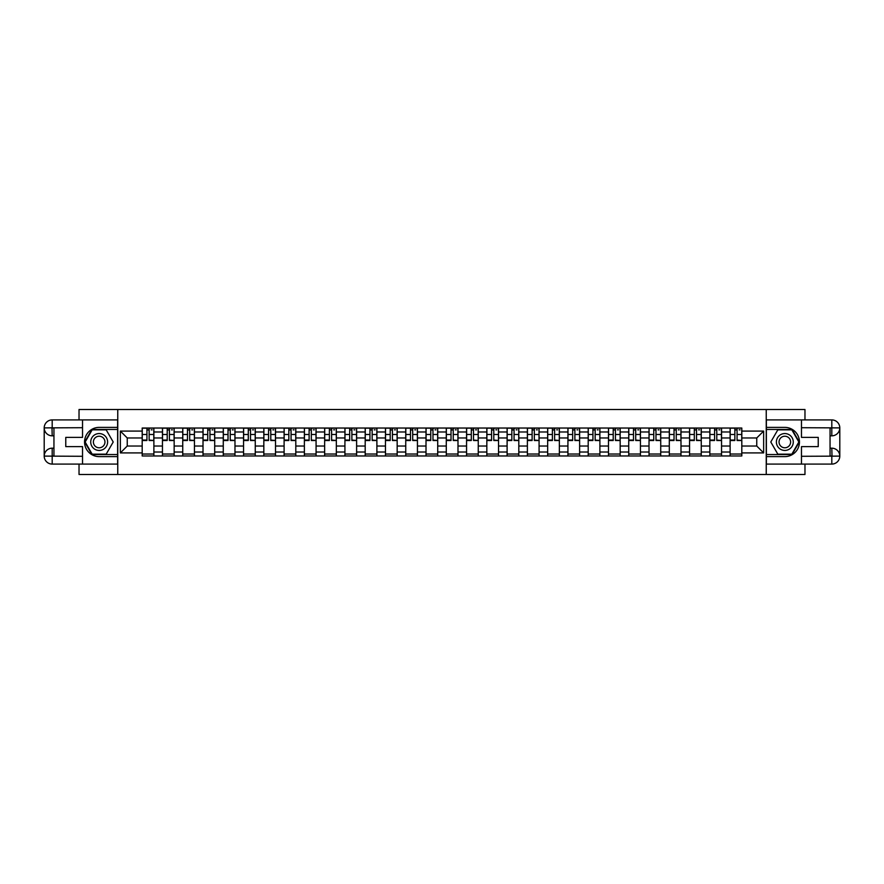 <?xml version="1.0" encoding="UTF-8"?>
<svg xmlns="http://www.w3.org/2000/svg" width="884" height="884" viewBox="0 0 884 884"><rect width="100%" height="100%" fill="white"/><g stroke="black" fill="none" stroke-linecap="round" stroke-linejoin="round"><path stroke-width="1.33" d="M79.03 464.089L79.03 474.487L804.97 474.487L804.97 464.089M804.97 419.911L804.97 409.513L79.03 409.513L79.03 419.911M162.457 455.967L162.457 431.989L153.882 431.989L153.882 455.967M153.882 431.989L153.882 428.033M162.457 431.989L162.457 428.033M174.159 428.033L174.159 455.967M182.734 455.967L182.734 428.033M194.436 428.033L194.436 455.967M203.011 455.967L203.011 428.033M214.702 428.033L214.702 455.967M223.276 455.967L223.276 428.033M234.978 428.033L234.978 455.967M243.553 455.967L243.553 428.033M255.255 428.033L255.255 455.967M263.83 455.967L263.83 428.033M275.521 428.033L275.521 455.967M284.107 455.967L284.107 428.033M295.797 428.033L295.797 455.967M304.372 455.967L304.372 428.033M316.074 428.033L316.074 455.967M324.649 455.967L324.649 428.033M336.34 428.033L336.34 455.967M344.926 455.967L344.926 428.033M356.617 428.033L356.617 455.967M365.191 455.967L365.191 428.033M376.893 428.033L376.893 455.967M385.468 455.967L385.468 428.033M397.17 428.033L397.17 455.967M405.745 455.967L405.745 428.033M417.436 428.033L417.436 455.967M426.011 455.967L426.011 428.033M437.713 428.033L437.713 455.967M446.287 455.967L446.287 428.033M457.989 428.033L457.989 455.967M466.564 455.967L466.564 428.033M478.255 428.033L478.255 455.967M486.83 455.967L486.83 428.033M498.532 428.033L498.532 455.967M507.107 455.967L507.107 428.033M518.809 428.033L518.809 455.967M527.383 455.967L527.383 428.033M539.074 428.033L539.074 455.967M547.66 455.967L547.66 428.033M559.351 428.033L559.351 455.967M567.926 455.967L567.926 428.033M579.628 428.033L579.628 455.967M588.203 455.967L588.203 428.033M599.893 428.033L599.893 455.967M608.479 455.967L608.479 428.033M620.17 428.033L620.17 455.967M628.745 455.967L628.745 428.033M640.447 428.033L640.447 455.967M649.022 455.967L649.022 428.033M660.724 428.033L660.724 455.967M669.298 455.967L669.298 428.033M680.989 428.033L680.989 455.967M689.564 455.967L689.564 428.033M701.266 428.033L701.266 455.967M709.841 455.967L709.841 428.033M721.543 428.033L721.543 455.967M730.118 455.967L730.118 428.033M730.118 446.033L721.543 446.033M709.841 446.033L701.266 446.033M689.564 446.033L680.989 446.033M669.298 446.033L660.724 446.033M649.022 446.033L640.447 446.033M628.745 446.033L620.17 446.033M608.479 446.033L599.893 446.033M588.203 446.033L579.628 446.033M567.926 446.033L559.351 446.033M547.66 446.033L539.074 446.033M527.383 446.033L518.809 446.033M507.107 446.033L498.532 446.033M486.83 446.033L478.255 446.033M466.564 446.033L457.989 446.033M446.287 446.033L437.713 446.033M426.011 446.033L417.436 446.033M405.745 446.033L397.17 446.033M385.468 446.033L376.893 446.033M365.191 446.033L356.617 446.033M344.926 446.033L336.34 446.033M324.649 446.033L316.074 446.033M304.372 446.033L295.797 446.033M284.107 446.033L275.521 446.033M263.83 446.033L255.255 446.033M243.553 446.033L234.978 446.033M223.276 446.033L214.702 446.033M203.011 446.033L194.436 446.033M182.734 446.033L174.159 446.033M162.457 446.033L153.882 446.033M730.118 437.967L721.543 437.967M709.841 437.967L701.266 437.967M689.564 437.967L680.989 437.967M669.298 437.967L660.724 437.967M649.022 437.967L640.447 437.967M628.745 437.967L620.17 437.967M608.479 437.967L599.893 437.967M588.203 437.967L579.628 437.967M567.926 437.967L559.351 437.967M547.66 437.967L539.074 437.967M527.383 437.967L518.809 437.967M507.107 437.967L498.532 437.967M486.83 437.967L478.255 437.967M466.564 437.967L457.989 437.967M446.287 437.967L437.713 437.967M426.011 437.967L417.436 437.967M405.745 437.967L397.17 437.967M385.468 437.967L376.893 437.967M365.191 437.967L356.617 437.967M344.926 437.967L336.34 437.967M324.649 437.967L316.074 437.967M304.372 437.967L295.797 437.967M284.107 437.967L275.521 437.967M263.83 437.967L255.255 437.967M243.553 437.967L234.978 437.967M223.276 437.967L214.702 437.967M203.011 437.967L194.436 437.967M182.734 437.967L174.159 437.967M162.457 437.967L153.882 437.967M127.241 446.033L142.191 446.033L142.191 437.967L127.241 437.967L127.241 446.033L120.357 452.917L120.357 431.083L142.191 431.083L142.191 437.967M741.809 437.967L741.809 446.033L756.759 446.033L756.759 437.967L741.809 437.967L741.809 428.033L142.191 428.033L142.191 431.083M741.809 431.083L763.643 431.083L763.643 452.917L741.809 452.917L741.809 446.033M142.191 446.033L142.191 455.967L741.809 455.967L741.809 452.917M142.191 452.917L120.357 452.917M766.24 474.487L766.24 409.513M117.76 474.487L117.76 409.513M153.882 454.022L142.191 454.022M146.932 429.978L149.142 429.978M174.159 454.022L162.457 454.022M167.209 429.978L169.419 429.978M194.436 454.022L182.734 454.022M187.474 429.978L189.684 429.978M214.702 454.022L203.011 454.022M207.751 429.978L209.961 429.978M234.978 454.022L223.276 454.022M228.028 429.978L230.238 429.978M255.255 454.022L243.553 454.022M248.293 429.978L250.503 429.978M275.521 454.022L263.83 454.022M268.57 429.978L270.78 429.978M295.797 454.022L284.107 454.022M288.847 429.978L291.057 429.978M316.074 454.022L304.372 454.022M309.124 429.978L311.323 429.978M336.34 454.022L324.649 454.022M329.389 429.978L331.599 429.978M356.617 454.022L344.926 454.022M349.666 429.978L351.876 429.978M376.893 454.022L365.191 454.022M369.943 429.978L372.153 429.978M397.17 454.022L385.468 454.022M390.209 429.978L392.419 429.978M417.436 454.022L405.745 454.022M410.485 429.978L412.695 429.978M437.713 454.022L426.011 454.022M430.762 429.978L432.972 429.978M457.989 454.022L446.287 454.022M451.028 429.978L453.238 429.978M478.255 454.022L466.564 454.022M471.305 429.978L473.515 429.978M498.532 454.022L486.83 454.022M491.581 429.978L493.791 429.978M518.809 454.022L507.107 454.022M511.847 429.978L514.057 429.978M539.074 454.022L527.383 454.022M532.124 429.978L534.334 429.978M559.351 454.022L547.66 454.022M552.401 429.978L554.611 429.978M579.628 454.022L567.926 454.022M572.677 429.978L574.876 429.978M599.893 454.022L588.203 454.022M592.943 429.978L595.153 429.978M620.17 454.022L608.479 454.022M613.22 429.978L615.43 429.978M640.447 454.022L628.745 454.022M633.496 429.978L635.706 429.978M660.724 454.022L649.022 454.022M653.762 429.978L655.972 429.978M680.989 454.022L669.298 454.022M674.039 429.978L676.249 429.978M701.266 454.022L689.564 454.022M694.316 429.978L696.526 429.978M721.543 454.022L709.841 454.022M714.581 429.978L716.791 429.978M741.809 454.022L730.118 454.022M734.858 429.978L737.068 429.978M120.357 431.083L127.241 437.967M756.759 446.033L763.643 452.917M756.759 437.967L763.643 431.083M149.142 440.055L153.816 440.508L149.142 440.508L149.142 428.154L153.816 428.154L151.219 428.154M153.816 440.055L153.816 428.154M146.932 429.845L149.142 429.845M151.219 429.845L152.125 429.845M151.02 428.154L142.258 428.154L142.258 440.508L146.932 440.508L146.932 428.154L145.042 428.154M169.419 440.055L174.093 440.508L169.419 440.508L169.419 428.154L174.093 428.154L171.496 428.154M174.093 440.055L174.093 428.154M167.209 429.845L169.419 429.845M171.496 429.845L172.402 429.845M171.297 428.154L162.523 428.154L162.523 440.508L167.209 440.508L167.209 428.154L165.319 428.154M189.684 440.055L194.37 440.508L189.684 440.508L189.684 428.154L194.37 428.154L191.762 428.154M194.37 440.055L194.37 428.154M187.474 429.845L189.684 429.845M191.762 429.845L192.679 429.845M191.574 428.154L182.8 428.154L182.8 440.508L187.474 440.508L187.474 428.154L185.596 428.154M53.946 435.823L52.189 435.823A7.989 7.989 0 0 1 44.2 427.9A7.989 7.989 0 0 1 52.189 419.911L117.627 419.911L117.627 427.381L99.174 427.381A14.619 14.619 0 0 0 84.555 442A14.619 14.619 0 0 0 99.174 456.619L117.627 456.619L117.627 464.089L52.189 464.089A7.989 7.989 0 0 1 44.2 456.1A7.989 7.989 0 0 1 52.189 448.177L53.946 448.177M117.627 456.619L117.627 427.381M82.532 419.911L82.532 437.381L65.77 437.381L65.77 446.619L82.532 446.619L82.532 464.089M52.189 435.823A7.989 7.989 0 0 1 44.2 427.9L51.99 427.834L52.189 435.823A7.989 7.989 0 0 1 44.2 427.9L44.2 456.1L82.532 456.299M52.189 456.299L52.189 464.089A7.989 7.989 0 0 1 44.2 456.1A7.989 7.989 0 0 1 52.189 448.177L52.189 455.967L53.946 455.967L53.946 428.033L52.189 428.033M117.627 429.458L91.936 429.458L84.687 442L91.936 454.542L117.627 454.542M830.054 448.177L831.811 448.177A7.989 7.989 0 0 1 839.8 456.1A7.989 7.989 0 0 1 831.811 464.089L766.373 464.089L766.373 456.619L784.826 456.619A14.619 14.619 0 0 0 799.445 442A14.619 14.619 0 0 0 784.826 427.381L766.373 427.381L766.373 419.911L831.811 419.911A7.989 7.989 0 0 1 839.8 427.9A7.989 7.989 0 0 1 831.811 435.823L830.054 435.823M766.373 427.381L766.373 456.619M801.468 464.089L801.468 446.619L818.23 446.619L818.23 437.381L801.468 437.381L801.468 419.911M831.811 448.177A7.989 7.989 0 0 1 839.8 456.1L832.01 456.166L831.811 448.177A7.989 7.989 0 0 1 839.8 456.1L839.8 427.9L801.468 427.701M831.811 427.701L831.811 419.911A7.989 7.989 0 0 1 839.8 427.9A7.989 7.989 0 0 1 831.811 435.823L831.811 428.033L830.054 428.033L830.054 455.967L831.811 455.967M766.373 454.542L792.064 454.542L799.313 442L792.064 429.458L766.373 429.458M90.72 442A8.442 8.442 0 0 0 99.174 450.442A8.442 8.442 0 0 0 107.616 442A8.442 8.442 0 0 0 99.174 433.558A8.442 8.442 0 0 0 90.72 442M93.384 442A5.779 5.779 0 0 0 99.174 447.779A5.779 5.779 0 0 0 104.953 442A5.779 5.779 0 0 0 99.174 436.221A5.779 5.779 0 0 0 93.384 442M106.19 429.845L113.207 442L106.19 454.155L92.157 454.155L85.14 442L92.157 429.845L106.19 429.845M776.384 442A8.442 8.442 0 0 0 784.826 450.442A8.442 8.442 0 0 0 793.279 442A8.442 8.442 0 0 0 784.826 433.558A8.442 8.442 0 0 0 776.384 442M779.047 442A5.779 5.779 0 0 0 784.826 447.779A5.779 5.779 0 0 0 790.616 442A5.779 5.779 0 0 0 784.826 436.221A5.779 5.779 0 0 0 779.047 442M791.843 429.845L798.86 442L791.843 454.155L777.809 454.155L770.793 442L777.809 429.845L791.843 429.845M209.961 440.055L214.635 440.508L209.961 440.508L209.961 428.154L214.635 428.154L212.038 428.154M214.635 440.055L214.635 428.154M207.751 429.845L209.961 429.845M212.038 429.845L212.945 429.845M211.851 428.154L203.077 428.154L203.077 440.508L207.751 440.508L207.751 428.154L205.873 428.154M230.238 440.055L234.912 440.508L230.238 440.508L230.238 428.154L234.912 428.154L232.315 428.154M234.912 440.055L234.912 428.154M228.028 429.845L230.238 429.845M232.315 429.845L233.221 429.845M232.116 428.154L223.343 428.154L223.343 440.508L228.028 440.508L228.028 428.154L226.138 428.154M250.503 440.055L255.189 440.508L250.503 440.508L250.503 428.154L255.189 428.154L252.592 428.154M255.189 440.055L255.189 428.154M248.293 429.845L250.503 429.845M252.592 429.845L253.498 429.845M252.393 428.154L243.619 428.154L243.619 440.508L248.293 440.508L248.293 428.154L246.415 428.154M270.78 440.055L275.454 440.508L270.78 440.508L270.78 428.154L275.454 428.154L272.858 428.154M275.454 440.055L275.454 428.154M268.57 429.845L270.78 429.845M272.858 429.845L273.775 429.845M272.67 428.154L263.896 428.154L263.896 440.508L268.57 440.508L268.57 428.154L266.692 428.154M291.057 440.055L295.731 440.508L291.057 440.508L291.057 428.154L295.731 428.154L293.134 428.154M295.731 440.055L295.731 428.154M288.847 429.845L291.057 429.845M293.134 429.845L294.041 429.845M292.936 428.154L284.162 428.154L284.162 440.508L288.847 440.508L288.847 428.154L286.957 428.154M311.323 440.055L316.008 440.508L311.323 440.508L311.323 428.154L316.008 428.154L313.411 428.154M316.008 440.055L316.008 428.154M309.124 429.845L311.323 429.845M313.411 429.845L314.317 429.845M313.212 428.154L304.439 428.154L304.439 440.508L309.124 440.508L309.124 428.154L307.234 428.154M331.599 440.055L336.285 440.508L331.599 440.508L331.599 428.154L336.285 428.154L333.677 428.154M336.285 440.055L336.285 428.154M329.389 429.845L331.599 429.845M333.677 429.845L334.594 429.845M333.489 428.154L324.715 428.154L324.715 440.508L329.389 440.508L329.389 428.154L327.511 428.154M351.876 440.055L356.55 440.508L351.876 440.508L351.876 428.154L356.55 428.154L353.954 428.154M356.55 440.055L356.55 428.154M349.666 429.845L351.876 429.845M353.954 429.845L354.86 429.845M353.755 428.154L344.992 428.154L344.992 440.508L349.666 440.508L349.666 428.154L347.777 428.154M372.153 440.055L376.827 440.508L372.153 440.508L372.153 428.154L376.827 428.154L374.23 428.154M376.827 440.055L376.827 428.154M369.943 429.845L372.153 429.845M374.23 429.845L375.136 429.845M374.031 428.154L365.258 428.154L365.258 440.508L369.943 440.508L369.943 428.154L368.053 428.154M392.419 440.055L397.104 440.508L392.419 440.508L392.419 428.154L397.104 428.154L394.496 428.154M397.104 440.055L397.104 428.154M390.209 429.845L392.419 429.845M394.496 429.845L395.413 429.845M394.308 428.154L385.534 428.154L385.534 440.508L390.209 440.508L390.209 428.154L388.33 428.154M412.695 440.055L417.37 440.508L412.695 440.508L412.695 428.154L417.37 428.154L414.773 428.154M417.37 440.055L417.37 428.154M410.485 429.845L412.695 429.845M414.773 429.845L415.679 429.845M414.574 428.154L405.811 428.154L405.811 440.508L410.485 440.508L410.485 428.154L408.596 428.154M432.972 440.055L437.646 440.508L432.972 440.508L432.972 428.154L437.646 428.154L435.05 428.154M437.646 440.055L437.646 428.154M430.762 429.845L432.972 429.845M435.05 429.845L435.956 429.845M434.851 428.154L426.077 428.154L426.077 440.508L430.762 440.508L430.762 428.154L428.873 428.154M453.238 440.055L457.923 440.508L453.238 440.508L453.238 428.154L457.923 428.154L455.315 428.154M457.923 440.055L457.923 428.154M451.028 429.845L453.238 429.845M455.315 429.845L456.232 429.845M455.127 428.154L446.354 428.154L446.354 440.508L451.028 440.508L451.028 428.154L449.149 428.154M473.515 440.055L478.189 440.508L473.515 440.508L473.515 428.154L478.189 428.154L475.592 428.154M478.189 440.055L478.189 428.154M471.305 429.845L473.515 429.845M475.592 429.845L476.509 429.845M475.404 428.154L466.63 428.154L466.63 440.508L471.305 440.508L471.305 428.154L469.426 428.154M493.791 440.055L498.466 440.508L493.791 440.508L493.791 428.154L498.466 428.154L495.869 428.154M498.466 440.055L498.466 428.154M491.581 429.845L493.791 429.845M495.869 429.845L496.775 429.845M495.67 428.154L486.896 428.154L486.896 440.508L491.581 440.508L491.581 428.154L489.692 428.154M514.057 440.055L518.742 440.508L514.057 440.508L514.057 428.154L518.742 428.154L516.145 428.154M518.742 440.055L518.742 428.154M511.847 429.845L514.057 429.845M516.145 429.845L517.052 429.845M515.947 428.154L507.173 428.154L507.173 440.508L511.847 440.508L511.847 428.154L509.969 428.154M534.334 440.055L539.008 440.508L534.334 440.508L534.334 428.154L539.008 428.154L536.411 428.154M539.008 440.055L539.008 428.154M532.124 429.845L534.334 429.845M536.411 429.845L537.328 429.845M536.223 428.154L527.45 428.154L527.45 440.508L532.124 440.508L532.124 428.154L530.245 428.154M554.611 440.055L559.285 440.508L554.611 440.508L554.611 428.154L559.285 428.154L556.688 428.154M559.285 440.055L559.285 428.154M552.401 429.845L554.611 429.845M556.688 429.845L557.594 429.845M556.489 428.154L547.715 428.154L547.715 440.508L552.401 440.508L552.401 428.154L550.511 428.154M574.876 440.055L579.561 440.508L574.876 440.508L574.876 428.154L579.561 428.154L576.965 428.154M579.561 440.055L579.561 428.154M572.677 429.845L574.876 429.845M576.965 429.845L577.871 429.845M576.766 428.154L567.992 428.154L567.992 440.508L572.677 440.508L572.677 428.154L570.788 428.154M595.153 440.055L599.838 440.508L595.153 440.508L595.153 428.154L599.838 428.154L597.23 428.154M599.838 440.055L599.838 428.154M592.943 429.845L595.153 429.845M597.23 429.845L598.148 429.845M597.043 428.154L588.269 428.154L588.269 440.508L592.943 440.508L592.943 428.154L591.064 428.154M615.43 440.055L620.104 440.508L615.43 440.508L615.43 428.154L620.104 428.154L617.507 428.154M620.104 440.055L620.104 428.154M613.22 429.845L615.43 429.845M617.507 429.845L618.413 429.845M617.308 428.154L608.546 428.154L608.546 440.508L613.22 440.508L613.22 428.154L611.33 428.154M635.706 440.055L640.381 440.508L635.706 440.508L635.706 428.154L640.381 428.154L637.784 428.154M640.381 440.055L640.381 428.154M633.496 429.845L635.706 429.845M637.784 429.845L638.69 429.845M637.585 428.154L628.811 428.154L628.811 440.508L633.496 440.508L633.496 428.154L631.607 428.154M655.972 440.055L660.657 440.508L655.972 440.508L655.972 428.154L660.657 428.154L658.05 428.154M660.657 440.055L660.657 428.154M653.762 429.845L655.972 429.845M658.05 429.845L658.967 429.845M657.862 428.154L649.088 428.154L649.088 440.508L653.762 440.508L653.762 428.154L651.884 428.154M676.249 440.055L680.923 440.508L676.249 440.508L676.249 428.154L680.923 428.154L678.326 428.154M680.923 440.055L680.923 428.154M674.039 429.845L676.249 429.845M678.326 429.845L679.232 429.845M678.127 428.154L669.365 428.154L669.365 440.508L674.039 440.508L674.039 428.154L672.149 428.154M696.526 440.055L701.2 440.508L696.526 440.508L696.526 428.154L701.2 428.154L698.603 428.154M701.2 440.055L701.2 428.154M694.316 429.845L696.526 429.845M698.603 429.845L699.509 429.845M698.404 428.154L689.63 428.154L689.63 440.508L694.316 440.508L694.316 428.154L692.426 428.154M716.791 440.055L721.477 440.508L716.791 440.508L716.791 428.154L721.477 428.154L718.88 428.154M721.477 440.055L721.477 428.154M714.581 429.845L716.791 429.845M718.88 429.845L719.786 429.845M718.681 428.154L709.907 428.154L709.907 440.508L714.581 440.508L714.581 428.154L712.703 428.154M737.068 440.055L741.742 440.508L737.068 440.508L737.068 428.154L741.742 428.154L739.146 428.154M741.742 440.055L741.742 428.154M734.858 429.845L737.068 429.845M739.146 429.845L740.063 429.845M738.958 428.154L730.184 428.154L730.184 440.508L734.858 440.508L734.858 428.154L732.98 428.154M709.841 431.989L701.266 431.989M689.564 431.989L680.989 431.989M669.298 431.989L660.724 431.989M649.022 431.989L640.447 431.989M628.745 431.989L620.17 431.989M608.479 431.989L599.893 431.989M588.203 431.989L579.628 431.989M567.926 431.989L559.351 431.989M547.66 431.989L539.074 431.989M527.383 431.989L518.809 431.989M507.107 431.989L498.532 431.989M486.83 431.989L478.255 431.989M466.564 431.989L457.989 431.989M446.287 431.989L437.713 431.989M426.011 431.989L417.436 431.989M405.745 431.989L397.17 431.989M385.468 431.989L376.893 431.989M365.191 431.989L356.617 431.989M344.926 431.989L336.34 431.989M324.649 431.989L316.074 431.989M304.372 431.989L295.797 431.989M284.107 431.989L275.521 431.989M263.83 431.989L255.255 431.989M243.553 431.989L234.978 431.989M223.276 431.989L214.702 431.989M203.011 431.989L194.436 431.989M182.734 431.989L174.159 431.989M730.118 431.989L721.543 431.989M709.841 452.011L701.266 452.011M689.564 452.011L680.989 452.011M669.298 452.011L660.724 452.011M649.022 452.011L640.447 452.011M628.745 452.011L620.17 452.011M608.479 452.011L599.893 452.011M588.203 452.011L579.628 452.011M567.926 452.011L559.351 452.011M547.66 452.011L539.074 452.011M527.383 452.011L518.809 452.011M507.107 452.011L498.532 452.011M486.83 452.011L478.255 452.011M466.564 452.011L457.989 452.011M446.287 452.011L437.713 452.011M426.011 452.011L417.436 452.011M405.745 452.011L397.17 452.011M385.468 452.011L376.893 452.011M365.191 452.011L356.617 452.011M344.926 452.011L336.34 452.011M324.649 452.011L316.074 452.011M304.372 452.011L295.797 452.011M284.107 452.011L275.521 452.011M263.83 452.011L255.255 452.011M243.553 452.011L234.978 452.011M223.276 452.011L214.702 452.011M203.011 452.011L194.436 452.011M182.734 452.011L174.159 452.011M162.457 452.011L153.882 452.011M730.118 452.011L721.543 452.011M149.142 434.475L153.816 434.475M142.258 440.055L146.932 440.055M142.258 434.475L146.932 434.475M169.419 434.475L174.093 434.475M162.523 440.055L167.209 440.055M162.523 434.475L167.209 434.475M189.684 434.475L194.37 434.475M182.8 440.055L187.474 440.055M182.8 434.475L187.474 434.475M82.532 427.701L52.001 427.845M44.2 456.1A7.989 7.989 0 0 1 52.189 448.177M44.2 427.9A7.989 7.989 0 0 1 52.189 419.911L52.189 427.701M801.468 456.299L831.999 456.155M839.8 427.9A7.989 7.989 0 0 1 831.811 435.823M839.8 456.1A7.989 7.989 0 0 1 831.811 464.089L831.811 456.299M209.961 434.475L214.635 434.475M203.077 440.055L207.751 440.055M203.077 434.475L207.751 434.475M230.238 434.475L234.912 434.475M223.343 440.055L228.028 440.055M223.343 434.475L228.028 434.475M250.503 434.475L255.189 434.475M243.619 440.055L248.293 440.055M243.619 434.475L248.293 434.475M270.78 434.475L275.454 434.475M263.896 440.055L268.57 440.055M263.896 434.475L268.57 434.475M291.057 434.475L295.731 434.475M284.162 440.055L288.847 440.055M284.162 434.475L288.847 434.475M311.323 434.475L316.008 434.475M304.439 440.055L309.124 440.055M304.439 434.475L309.124 434.475M331.599 434.475L336.285 434.475M324.715 440.055L329.389 440.055M324.715 434.475L329.389 434.475M351.876 434.475L356.55 434.475M344.992 440.055L349.666 440.055M344.992 434.475L349.666 434.475M372.153 434.475L376.827 434.475M365.258 440.055L369.943 440.055M365.258 434.475L369.943 434.475M392.419 434.475L397.104 434.475M385.534 440.055L390.209 440.055M385.534 434.475L390.209 434.475M412.695 434.475L417.37 434.475M405.811 440.055L410.485 440.055M405.811 434.475L410.485 434.475M432.972 434.475L437.646 434.475M426.077 440.055L430.762 440.055M426.077 434.475L430.762 434.475M453.238 434.475L457.923 434.475M446.354 440.055L451.028 440.055M446.354 434.475L451.028 434.475M473.515 434.475L478.189 434.475M466.63 440.055L471.305 440.055M466.63 434.475L471.305 434.475M493.791 434.475L498.466 434.475M486.896 440.055L491.581 440.055M486.896 434.475L491.581 434.475M514.057 434.475L518.742 434.475M507.173 440.055L511.847 440.055M507.173 434.475L511.847 434.475M534.334 434.475L539.008 434.475M527.45 440.055L532.124 440.055M527.45 434.475L532.124 434.475M554.611 434.475L559.285 434.475M547.715 440.055L552.401 440.055M547.715 434.475L552.401 434.475M574.876 434.475L579.561 434.475M567.992 440.055L572.677 440.055M567.992 434.475L572.677 434.475M595.153 434.475L599.838 434.475M588.269 440.055L592.943 440.055M588.269 434.475L592.943 434.475M615.43 434.475L620.104 434.475M608.546 440.055L613.22 440.055M608.546 434.475L613.22 434.475M635.706 434.475L640.381 434.475M628.811 440.055L633.496 440.055M628.811 434.475L633.496 434.475M655.972 434.475L660.657 434.475M649.088 440.055L653.762 440.055M649.088 434.475L653.762 434.475M676.249 434.475L680.923 434.475M669.365 440.055L674.039 440.055M669.365 434.475L674.039 434.475M696.526 434.475L701.2 434.475M689.63 440.055L694.316 440.055M689.63 434.475L694.316 434.475M716.791 434.475L721.477 434.475M709.907 440.055L714.581 440.055M709.907 434.475L714.581 434.475M737.068 434.475L741.742 434.475M730.184 440.055L734.858 440.055M730.184 434.475L734.858 434.475"/></g></svg>
